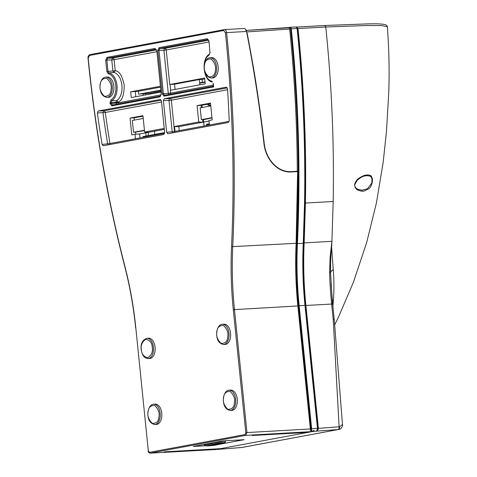 <?xml version="1.0" encoding="UTF-8"?>
<svg xmlns="http://www.w3.org/2000/svg" width="477" height="477" viewBox="0 0 477 477"><rect width="100%" height="100%" fill="white"/><g stroke="black" fill="none" stroke-linecap="round" stroke-linejoin="round"><path stroke-width="0.72" d="M116.603 104.213L116.155 103.05L111.26 103.497L111.159 102.519L111.773 100.73L116.692 100.575A14.495 8.598 -93.2 0 0 121.891 85.3A14.495 8.598 -93.2 0 0 113.842 72.492L115.219 70.739C119.28 71.037 122.279 75.807 124.211 85.043C124.193 94.643 122.255 100.325 118.403 102.102L116.692 100.575L116.084 102.358L109.996 102.65L110.098 103.622L111.26 103.497L112.423 104.994A0.847 0.68 79.5 0 0 111.845 105.87L159.992 96.909L161.22 94.112L156.808 50.681L161.22 94.112M110.92 99.967A0.847 0.656 -120 0 0 111.773 100.73A14.34 8.503 -93.2 0 0 116.978 85.586A14.34 8.503 -93.2 0 0 108.947 72.903L107.999 71.407L106.848 60.066L111.773 59.935L112.9 70.995L113.842 72.492L108.947 72.903A0.847 0.674 100 0 0 108.261 73.786A13.493 8.002 86.8 0 1 115.816 85.717A13.493 8.002 86.8 0 1 110.92 99.967L109.996 102.65M231.864 410.399A10.166 6.028 -93.2 0 0 237.254 399.136A10.166 6.028 -93.2 0 0 230.725 390.097L229.109 390.186A10.166 6.028 86.8 0 1 235.638 399.231A10.166 6.028 86.8 0 1 235.572 403.178A10.166 6.028 86.8 0 1 230.248 410.488L231.864 410.399M225.162 344.454A10.166 6.028 -93.2 0 0 230.552 333.19A10.166 6.028 -93.2 0 0 224.023 324.151L222.407 324.241A10.166 6.028 86.8 0 1 228.936 333.28A10.166 6.028 86.8 0 1 228.877 337.233A10.166 6.028 86.8 0 1 223.546 344.543L225.162 344.454M156.378 424.447A10.166 6.028 -93.2 0 0 161.769 413.183A10.166 6.028 -93.2 0 0 155.24 404.144L153.624 404.234A10.166 6.028 86.8 0 1 160.153 413.279A10.166 6.028 86.8 0 1 160.093 417.226A10.166 6.028 86.8 0 1 154.763 424.536L156.378 424.447M212.766 77.93A10.166 6.028 -93.2 0 0 218.156 66.673A10.166 6.028 -93.2 0 0 211.627 57.628L210.011 57.723A10.166 6.028 86.8 0 1 216.54 66.762A10.166 6.028 86.8 0 1 216.475 70.715A10.166 6.028 86.8 0 1 211.15 78.019L212.766 77.93M108.476 97.338A10.166 6.028 -93.2 0 0 113.866 86.081A10.166 6.028 -93.2 0 0 107.343 77.041L105.727 77.131A10.166 6.028 86.8 0 1 112.25 86.17A10.166 6.028 86.8 0 1 112.19 90.123A10.166 6.028 86.8 0 1 106.86 97.433L108.476 97.338M149.677 358.501A10.166 6.028 -93.2 0 0 155.073 347.238A10.166 6.028 -93.2 0 0 148.544 338.199L146.928 338.288A10.166 6.028 86.8 0 1 153.451 347.328A10.166 6.028 86.8 0 1 148.061 358.591L149.677 358.501M297.618 171.601L291.59 171.941C277.96 173.044 265.54 159.789 263.894 143.094C259.673 106.58 254.044 70.173 247.02 33.879L246.549 31.47C246.043 29.473 245.166 28.483 243.92 28.501L224.268 29.622A0.847 0.68 79.5 0 0 223.671 30.498L225.418 32.74A858.397 509.084 86.8 0 1 225.663 35.155A858.397 509.084 86.8 0 1 231.548 246.669C230.588 267.633 231.172 288.639 233.301 309.68L245.798 432.693L244.975 434.559L149.474 452.333L148.311 450.837L135.814 327.824C133.673 306.783 130.048 286.349 124.944 266.512A858.397 509.084 86.8 0 1 88.191 58.277L89.426 55.481L223.671 30.498M212.885 444.212L211.347 443.532A7.119 0.435 -5.8 0 1 211.305 443.491A7.119 0.435 -5.8 0 1 215.157 442.704A7.119 0.435 -5.8 0 1 222.556 441.994A7.119 0.435 -5.8 0 1 225.466 442.048A7.119 0.435 -5.8 0 1 225.43 442.101L224.065 443.079A5.646 0.346 -5.8 0 1 220.762 443.693A5.646 0.346 -5.8 0 1 215.157 444.224A5.646 0.346 -5.8 0 1 212.885 444.212A5.646 0.346 -5.8 0 1 215.646 443.598A5.646 0.346 -5.8 0 1 221.781 442.996A5.646 0.346 -5.8 0 1 224.065 443.079M207.018 445.506A5.646 0.346 -5.8 0 1 213.565 444.725A5.646 0.346 -5.8 0 1 217.154 444.719A5.646 0.346 -5.8 0 1 216.099 444.993A5.646 0.346 -5.8 0 1 210.124 445.733A5.646 0.346 -5.8 0 1 205.975 445.852A5.646 0.346 -5.8 0 1 207.018 445.506M205.975 445.852L204.442 445.172A7.119 0.435 -5.8 0 1 204.394 445.13A7.119 0.435 -5.8 0 1 205.754 444.731A7.119 0.435 -5.8 0 1 212.182 443.902M220.583 443.216L214.888 443.974L220.583 443.216M213.672 444.856L207.978 445.613L213.672 444.856M163.408 100.581L166.628 132.26L167.791 133.757L228.37 122.482L229.204 120.782A854.879 506.997 -93.2 0 0 227.505 88.758L226.337 87.16L164.231 98.715L163.408 100.581L169.019 100.432L172.197 131.753L166.628 132.26M160.457 99.449L161.423 100.951L164.643 132.63L163.82 134.496L103.241 145.771L102.096 144.442A854.879 506.997 -93.2 0 1 97.35 112.983L98.161 111.01L160.355 99.443M98.029 112.966L105.268 112.471A1.693 1.359 79.5 0 0 103.771 110.861L98.161 111.01M109.776 144.555A1.693 1.359 79.5 0 0 109.954 143.511L102.77 144.376M208.968 40.974L209.958 52.357L208.968 40.974L207.221 38.726L159.062 47.688L157.827 50.49L162.24 93.921L163.987 96.169L213.636 86.927L212.676 86.331L164.511 95.299A0.847 0.68 79.5 0 0 163.987 96.169M211.854 81.185A0.847 0.674 -80.1 0 0 212.39 81.984L211.854 81.185A13.493 8.002 86.8 0 1 204.287 69.254A13.493 8.002 86.8 0 1 209.194 54.998L210.118 52.309M213.118 83.487L213.636 86.927L213.279 83.439M212.647 86.343L164.565 95.287A0.847 0.68 79.5 0 0 164.511 95.299L164.505 95.299M164.565 95.287L163.402 93.79L162.24 93.921M208.61 40.199L164.738 48.362L163.921 50.228L166.234 49.972A1.693 1.359 79.5 0 0 164.738 48.362L159.813 48.493L158.99 50.359L163.921 50.228L168.298 93.349L163.402 93.79L158.99 50.359L157.827 50.49M208.807 41.022L207.972 39.531L159.813 48.493A0.847 0.68 -100.5 0 1 159.062 47.688M112.369 105L160.57 96.032A0.847 0.68 79.5 0 0 159.992 96.909M156.754 51.737L114.092 59.673A1.693 1.359 79.5 0 0 112.596 58.069L111.773 59.935L114.092 59.673L115.219 70.739L106.836 71.538L108.261 73.786M156.45 49.906L112.596 58.069L107.671 58.2L106.848 60.066L105.685 60.191L106.836 71.538M156.808 50.681L155.067 48.433A0.847 0.68 -100.5 0 0 155.812 49.238L107.671 58.2A0.847 0.68 -100.5 0 1 106.92 57.395L105.685 60.191M155.943 49.232L156.647 50.729M227.296 87.875L169.842 98.566A1.693 0.966 -91.5 0 0 169.019 100.432L171.338 100.176A1.693 1.359 79.5 0 0 169.842 98.566L164.231 98.715M175.035 131.402L209.409 125.004L208.956 120.532L212.199 119.924L210.488 103.098L197.079 105.596L198.748 121.981L174.534 126.488L175.035 131.402L172.197 131.753A1.693 0.972 -95.2 0 0 172.602 132.862M174.338 132.534A1.693 1.359 79.5 0 0 174.516 131.497L171.338 100.176L227.565 89.712M164.213 128.408L144.614 132.057L142.951 115.672L130.042 118.075L131.747 134.902L134.991 134.293L135.444 138.765L164.625 133.333M205.772 445.762L193.209 446.466L223.308 440.867L244.146 439.699L217.142 444.725L218.174 443.986M244.975 434.559A0.847 0.68 79.5 0 0 245.744 435.364L150.243 453.138L215.479 449.537L219.7 448.75L164.261 451.856L220.404 448.672L307.808 432.406L252.16 435.495L307.593 432.389A0.507 0.405 79.5 0 0 307.677 432.377M170.402 94.202A1.693 1.359 79.5 0 0 170.617 93.093L213.285 85.15M208.908 42.03L166.234 49.972L169.746 84.536L170.068 84.453L170.653 90.219L170.337 90.302L205.223 83.809L204.639 78.043L170.068 84.453M118.475 102.793L116.155 103.05L116.084 102.358L118.403 102.102L118.475 102.793A1.693 1.359 -100.5 0 1 118.26 103.903A1.693 1.359 -100.5 0 0 118.475 102.793L161.059 94.869M174.528 84.208L170.265 84.441M209.009 121.057L178.613 126.709L174.534 126.488M209.009 121.045L202.844 122.195L198.748 121.981M197.079 105.596L201.169 105.369L201.395 107.629M202.612 119.566L202.874 122.19M201.169 105.369L210.542 103.622M134.991 134.293L139.606 133.971L140.005 137.919M144.614 132.057L148.717 132.266L139.564 133.971M144.465 130.567L135.581 132.147L135.79 134.24M135.581 132.147L133.536 132.26L132.338 120.484L143.231 118.457M130.042 118.075L134.126 117.843L134.353 120.109M134.126 117.843L143.005 116.191M139.606 133.971L164.309 129.374M160.26 86.301L130.674 91.811L131.264 97.57L160.85 92.067M202.32 82.104L202.045 79.415L204.728 78.914M205.027 81.859L199.69 82.855M199.726 83.201L205.062 82.205M206.648 124.759L209.331 124.258M211.997 117.926L204.776 119.447L201.372 119.638L200.173 107.856L210.774 105.888M130.674 91.811L135.289 91.483L135.82 96.724M211.967 117.664L201.372 119.638M143.046 137.352L142.969 136.607L164.637 132.576M144.43 130.233L133.536 132.26M160.648 90.117L138.664 94.207L160.677 90.403M138.664 94.207L138.366 91.268L160.35 87.172M135.289 91.483L138.366 91.268M141.729 93.933L149.414 93.385L160.767 91.274M179.245 130.615L178.839 126.667M175.059 89.42L174.528 84.179L199.356 79.558L199.887 84.799M143.124 93.832L143.225 95.346M145.759 132.117L146.028 136.04M154.769 134.413L154.447 131.211M150.66 93.963L150.583 93.17M145.521 93.665L145.604 94.905M148.162 132.242L148.389 135.599M201.962 105.22L202.194 107.48M203.417 119.518L204.073 125.994M202.045 79.415L199.356 79.558M206.726 125.499L206.589 124.169L209.302 123.96M209.856 106.055L207.078 104.266M210.768 105.852L208.073 104.081M310.736 430.636L311.254 430.958L310.622 430.6L297.958 305.888C295.841 285.031 295.263 264.21 296.217 243.425A860.639 510.414 -93.2 0 0 297.714 171.195L297.29 171.273C297.082 124.557 294.619 77.942 289.897 31.44L289.372 28.101C289.927 27.588 290.32 27.839 290.565 28.858L290.815 31.267C297.994 102.15 299.961 172.907 296.718 243.544C295.77 264.258 296.348 285.007 298.453 305.793L299.162 305.715A252.13 149.528 86.8 0 1 297.433 243.592L303.259 243.264L304.547 202.958C305.614 147.101 303.062 85.222 297.099 28.453A1.693 1.008 -93.2 0 0 297.099 28.441L296.169 26.945L290.32 27.284M246.359 30.755L247.295 33.861C251.934 58.534 255.088 76.642 256.751 88.185C259.864 108.553 262.332 126.84 264.169 143.04C265.796 159.568 278.097 172.692 291.59 171.601L297.29 171.273M369.991 175.309C371.189 175.685 371.994 176.961 372.4 179.131C372.859 181.624 371.195 186.93 369.168 188.528L363.963 191.182L361.232 191.134L358.591 190.341C356.224 189.709 354.882 187.717 354.566 184.36C355.759 181.057 357.428 178.893 359.586 177.849C363.528 175.214 366.992 174.367 369.991 175.309M358.591 190.341L358.221 189.476C355.991 188.534 354.805 186.96 354.673 184.754L357.273 180.133C362.961 175.631 364.046 176.222 366.634 175.637L369.454 175.983C371.702 176.46 372.459 178.833 371.726 183.108L367.54 188.695L361.793 190.311M296.897 27.183L298.012 28.531L325.767 26.998C331.753 85.139 334.228 143.309 333.19 201.509L305.435 203.041L304.159 242.918L303.259 243.264A252.13 149.528 -93.2 0 0 304.988 305.387L317.473 428.298L311.66 428.793L311.254 430.958L314.075 430.85L313.723 430.403L314.075 430.85M317.092 430.838A0.847 0.811 -106 0 1 316.704 431.089L316.704 431.089A0.847 0.811 -106 0 1 316.567 431.113L317.777 428.322M288.74 171.917L297.618 171.464M217.595 449.507L218.043 449.459M333.19 201.509L331.914 241.308L330.15 256.888L329.613 272.564A254.14 150.72 -93.2 0 0 331.64 304.052L305.9 305.471L318.38 428.382L318.397 428.823L317.843 428.877M318.397 428.823L317.223 430.886L316.269 431.184M241.279 447.539A2.54 1.491 -94.5 0 0 241.374 447.539A2.54 1.491 -94.5 0 0 241.469 447.527L338.205 429.556A2.54 1.652 85.9 0 0 339.546 426.76L317.825 428.394M241.624 447.515A2.54 1.359 85.2 0 0 241.714 447.509A2.54 1.359 85.2 0 0 241.791 447.504L338.205 429.556L316.478 431.136A0.847 0.763 77.4 0 0 316.567 431.125L316.567 431.125A0.847 0.763 77.4 0 0 316.633 431.107M316.478 431.136L313.419 431.363L314.242 430.725M313.419 431.363L214.692 449.733L213.774 449.423M218.329 449.316L241.469 447.527M337.895 429.58A2.54 1.526 -94.4 0 0 339.111 426.784L333.22 319.554L334.24 319.578L342.474 424.56L339.546 426.76M297.976 28.298L297.421 28.274M289.539 27.744L289.372 28.101L289.539 27.744A1.693 1.008 86.8 0 1 290.183 27.272A1.693 1.008 86.8 0 1 291.274 28.775A861.993 511.219 86.8 0 1 291.519 31.19A861.993 511.219 86.8 0 1 297.433 243.592L296.718 243.544M296.95 27.755A0.847 0.388 -16.6 0 1 297.35 27.958L296.169 26.945M289.813 27.726L246.227 30.391M289.813 27.374L288.49 27.535M332.457 304.153L330.573 272.48C330.406 263.739 330.758 255.356 331.622 247.336L333.244 269.559C334.091 279.391 334.162 289.473 333.453 299.818L332.898 306.347M329.613 272.564L330.573 272.48A16.945 6.928 173.4 0 1 333.244 269.559M324.67 25.496L367.439 23.892C373.801 23.755 381.451 23.677 385.219 24.661C386.513 25.078 387.229 25.788 387.354 26.795L381.856 25.585L367.069 25.508L325.767 26.998L324.67 25.496L296.509 27.052M324.593 25.508L296.706 27.046M305.34 305.483L305.9 305.471A253.859 150.553 86.8 0 1 304.159 242.918L331.914 241.308L331.622 247.336M234.404 402.982C234.129 407.352 231.917 409.463 227.773 409.314C224.095 405.694 222.705 401.849 223.588 397.77C223.862 393.394 226.068 391.283 230.218 391.438C233.891 395.057 235.286 398.903 234.404 402.982M227.702 337.036C227.434 341.407 225.222 343.518 221.072 343.368C217.399 339.749 216.003 335.903 216.892 331.825C217.16 327.449 219.372 325.338 223.522 325.493C227.195 329.112 228.59 332.958 227.702 337.036M158.919 417.029C158.644 421.406 156.438 423.516 152.288 423.361C148.615 419.742 147.22 415.896 148.108 411.818C148.377 407.441 150.589 405.331 154.739 405.486C158.412 409.105 159.801 412.951 158.919 417.029M215.306 70.513C215.032 74.889 212.825 77 208.676 76.845C205.003 73.231 203.607 69.38 204.49 65.301C204.764 60.931 206.976 58.82 211.12 58.969C214.799 62.588 216.188 66.44 215.306 70.513M111.016 89.926C110.747 94.297 108.535 96.408 104.385 96.259C100.713 92.639 99.317 88.788 100.206 84.715C100.48 80.339 102.686 78.228 106.836 78.383C110.509 81.996 111.904 85.848 111.016 89.926M141.353 349.492C140.596 345.175 142.104 341.753 145.873 339.225C150.011 340.28 152.139 343.029 152.276 347.459C153.034 351.776 151.525 355.204 147.751 357.732C143.619 356.671 141.484 353.928 141.353 349.492M310.36 428.96L246.967 432.561L234.475 309.549A254.879 151.161 86.8 0 1 232.728 246.746A859.244 509.591 -93.2 0 0 226.837 35.024A859.244 509.591 -93.2 0 0 226.587 32.609L225.418 32.74M112.512 104.976L111.934 105.852M246.549 31.47L226.587 32.609C226.259 30.588 225.484 29.592 224.268 29.622M110.098 103.622L111.845 105.87M155.067 48.433L106.92 57.395M161.22 100.17L103.771 110.861L102.966 112.834A854.701 506.896 -93.2 0 0 107.659 143.935L108.04 144.877M88.191 58.277L88.03 58.325C95.197 129.827 107.45 199.279 124.801 266.685L124.944 266.512M148.311 450.837L135.814 327.824M148.15 450.884C148.162 452.071 148.824 452.828 150.13 453.15L150.243 453.138A0.847 0.68 -100.5 0 1 149.474 452.333M297.863 305.948L233.301 309.68M307.593 432.389L311.815 431.607L245.744 435.364L246.967 432.561L245.798 432.693M296.122 243.312L231.548 246.669M224.13 29.646L90.022 54.605A0.847 0.68 79.5 0 0 89.426 55.481M212.39 81.984C203.166 81.054 200.906 58.379 209.451 54.223A0.847 0.656 60.2 0 0 209.194 54.998M208.097 39.525L207.972 39.531A0.847 0.68 -100.5 0 1 207.221 38.726M209.409 125.004L229.175 121.325M161.53 102L105.268 112.471A853.007 505.888 -93.2 0 0 109.954 143.511L135.444 138.765M215.252 449.549L215.479 449.537A0.507 0.405 79.5 0 0 215.562 449.519M312.638 430.964L311.815 431.607A0.507 0.405 79.5 0 0 311.94 431.572M170.337 90.302L170.617 93.093L168.298 93.349L168.745 94.512M290.565 28.858L297.409 28.477M246.919 31.917L289.652 29.025M317.783 428.37L317.801 428.966M317.473 428.298L317.819 428.304L305.292 305.417M298.453 305.793L310.956 428.871L311.66 428.793L299.162 305.715L305.334 305.399C303.229 284.62 302.651 263.888 303.605 243.187L304.886 202.963C305.918 144.734 303.438 86.564 297.445 28.459L297.099 28.441M317.491 429.163L316.704 431.089L316.036 431.238M310.956 428.871L310.622 430.6M291.59 171.601L290.052 171.887M304.547 202.958L304.845 202.981L304.547 202.958M331.062 283.237L332.666 304.07L331.64 304.052L333.22 319.554M297.415 28.542L298.012 28.531C303.998 86.659 306.472 144.823 305.435 203.041L304.845 202.981M297.445 28.453L297.35 27.958A0.847 0.388 -16.6 0 1 297.338 28.089M332.308 300.403A16.945 4.77 -176.9 0 1 333.453 299.818M229.109 390.186C226.402 390.287 224.512 392.768 223.433 397.615C222.926 405.051 225.192 409.338 230.248 410.488M222.407 324.241C219.706 324.342 217.81 326.817 216.731 331.67C216.224 339.105 218.496 343.392 223.546 344.543M153.624 404.234C150.917 404.335 149.027 406.815 147.948 411.663C147.441 419.098 149.712 423.385 154.763 424.536M210.011 57.723C207.304 57.824 205.414 60.299 204.335 65.152C203.828 72.582 206.1 76.875 211.15 78.019M105.727 77.131C103.02 77.232 101.13 79.707 100.045 84.56C99.538 91.989 101.81 96.282 106.86 97.433M146.928 338.288C142.349 340.029 140.435 343.78 141.186 349.54C142.068 355.287 144.364 358.299 148.061 358.591M225.466 442.048L225.335 440.754M135.653 327.872C133.518 306.872 129.899 286.48 124.801 266.685M88.03 58.325C87.816 56.632 88.46 55.398 89.956 54.611L224.417 29.604M209.451 54.223L209.958 52.357M112.465 104.982L160.516 96.038L161.059 94.16M213.32 85.478L212.676 86.331M150.13 453.15L215.365 449.549L219.742 448.744M307.635 432.389L311.857 431.602L312.793 430.952M211.305 443.491L211.263 443.109M204.394 445.13L204.323 444.403M362.49 190.293L358.221 189.476M314.057 430.856L311.076 431.089L310.527 430.63L297.857 305.918C295.746 285.031 295.162 264.186 296.122 243.377L297.618 171.225M242.399 447.42L218.991 449.304M338.748 429.491C342.003 429.336 342.927 424.518 342.474 424.56M296.217 26.939L290.183 27.272L289.336 27.833M288.931 27.499L245.673 30.427M332.666 304.07L334.24 319.578M387.354 26.795C389.083 49.954 389.53 72.295 388.695 93.82L386.483 131.324L383.174 162.317L376.431 202.874L366.664 242.59L353.379 282.33L338.455 317.151L334.657 324.926"/></g></svg>
